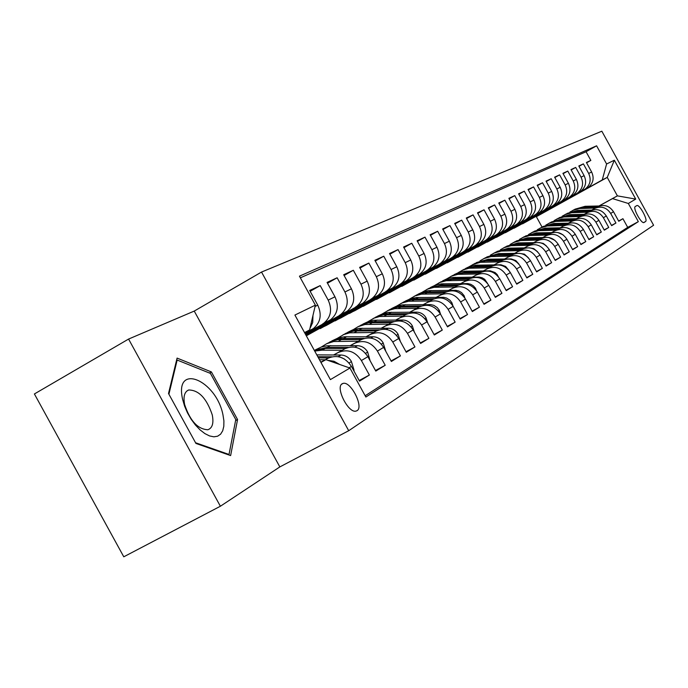 <?xml version="1.0" encoding="UTF-8"?>
<svg xmlns="http://www.w3.org/2000/svg" width="688" height="688" viewBox="0 0 688 688"><rect width="100%" height="100%" fill="white"/><g stroke="black" fill="none" stroke-linecap="round" stroke-linejoin="round"><path stroke-width="1.03" d="M357.038 410.684C364.038 406.995 350.751 380.946 343.131 383.397L342.237 383.749C335.108 387.077 348.214 413.307 355.928 411.123L357.038 410.684M128.579 339.064L34.4 393.957L123.78 556.798L220.384 506.239L279.844 466.911L348.713 430.714L261.526 272.052L194.24 311.079L128.579 339.064L220.384 506.239M348.713 430.714L653.6 225.251L601.837 131.202L261.526 272.052M349.126 367.762L351.43 366.412L359.514 381.118L369.37 375.037L359.179 380.516M333.732 354.982L338.247 352.514C347.492 348.696 355.206 351.37 361.389 360.529L367.891 356.694L375.794 371.081L385.22 365.268L375.476 370.505M350.304 345.677L354.716 343.26C363.797 339.502 371.365 342.108 377.42 351.069L383.637 347.397L391.369 361.475L400.399 355.902L391.068 360.925M366.171 336.767L370.488 334.402C379.406 330.713 386.837 333.25 392.762 342.013L398.722 338.496L406.29 352.273L414.95 346.941L406.006 351.749M381.384 328.228L385.598 325.914C394.37 322.276 401.654 324.753 407.468 333.336L413.178 329.965L420.6 343.458L428.899 338.333L420.316 342.951M395.97 320.032L400.098 317.77C408.724 314.192 415.879 316.609 421.572 325.011L427.05 321.778L434.317 334.996L442.289 330.077L434.059 334.514M409.979 312.171L414.021 309.953C422.501 306.427 429.527 308.783 435.108 317.022L440.372 313.917L447.501 326.869L455.155 322.147L447.243 326.404M423.43 304.612L427.403 302.436C435.736 298.97 442.642 301.275 448.12 309.342L453.177 306.358L460.16 319.06L467.53 314.519L459.919 318.621M436.373 297.345L440.26 295.212C448.464 291.798 455.25 294.051 460.625 301.963L465.492 299.091L472.346 311.552L479.433 307.175L472.114 311.122M448.825 290.353L452.644 288.263C460.711 284.901 467.384 287.094 472.656 294.86L477.343 292.09L484.068 304.32L490.897 300.114L483.845 303.915M460.822 283.619L464.563 281.564C472.501 278.253 479.063 280.403 484.249 288.023L488.764 285.357L495.36 297.354L501.939 293.303L495.145 296.967M472.381 277.126L476.053 275.114C483.87 271.846 490.32 273.953 495.412 281.435L499.763 278.864L506.248 290.646L512.586 286.733L506.041 290.267M483.526 270.866L487.13 268.888C494.827 265.671 501.182 267.735 506.179 275.08L510.376 272.603L516.74 284.17L522.863 280.394L516.542 283.809M494.285 264.828L497.82 262.885C505.405 259.711 511.657 261.732 516.568 268.948L520.618 266.557L526.879 277.926L532.787 274.28L526.681 277.582M504.665 258.998L508.14 257.088C515.613 253.958 521.771 255.936 526.595 263.031L530.508 260.718L536.657 271.889L542.368 268.372L536.477 271.554M514.701 253.356L518.116 251.49C525.477 248.402 531.54 250.346 536.287 257.312L540.071 255.076L546.117 266.067L551.638 262.661L545.937 265.74M524.402 247.912L527.756 246.072C535.015 243.027 540.983 244.928 545.653 251.782L549.308 249.624L555.259 260.425L560.6 257.131L555.087 260.116M533.785 242.64L537.087 240.834C544.242 237.833 550.116 239.699 554.709 246.433L558.252 244.343L564.1 254.973L569.268 251.791L563.936 254.672M542.866 237.541L546.109 235.769C553.169 232.802 558.957 234.634 563.481 241.264L566.903 239.235L572.657 249.692L577.662 246.614L572.502 249.409M551.656 232.604L554.855 230.858C561.804 227.934 567.514 229.732 571.969 236.251L575.288 234.29L580.947 244.584L585.798 241.591L580.792 244.3M560.178 227.823L563.317 226.103C570.18 223.213 575.804 224.985 580.19 231.4L583.407 229.5L588.98 239.63L593.684 236.732L588.833 239.364M568.434 223.187L571.53 221.493C578.298 218.646 583.837 220.375 588.154 226.696L591.276 224.856L596.763 234.832L601.321 232.019L596.625 234.565M576.441 218.689L579.485 217.021C586.167 214.209 591.628 215.912 595.885 222.138L598.913 220.349L604.313 230.179L608.742 227.453L604.176 229.921M584.207 214.329L587.208 212.687C593.796 209.909 599.188 211.586 603.385 217.709L606.317 215.98L611.641 225.655L615.941 223.015L610.66 213.418C606.524 207.38 601.209 205.729 594.699 208.473L591.749 210.098M611.512 225.415L615.941 223.015M522.467 223.695L588.137 187.549C593.237 183.404 594.406 178.218 591.646 172.009L586.4 162.471L590.846 160.416L586.58 162.807M522.545 223.832L585.144 189.08C590.27 184.917 591.448 179.706 588.67 173.453L583.39 163.864L578.995 166.324M583.39 163.864L578.806 165.98L584.129 175.664C586.933 181.967 585.755 187.222 580.586 191.419L514.108 228.201L579.752 191.935M505.336 232.553L572.812 195.418C578.049 191.152 579.236 185.82 576.389 179.422L570.98 169.601L575.701 167.416L571.178 169.953M496.383 237.179L564.796 199.529C570.103 195.211 571.307 189.802 568.417 183.3L562.922 173.324L567.789 171.08L563.128 173.694M487.147 241.961L556.54 203.768C561.907 199.391 563.128 193.904 560.187 187.308L554.614 177.169L559.628 174.855L554.82 177.547M477.635 246.88L548.018 208.146C553.462 203.7 554.691 198.127 551.699 191.427L546.04 181.142L551.217 178.742L546.255 181.529M467.814 251.954L539.22 212.661C544.741 208.154 545.98 202.496 542.944 195.684L537.19 185.227L542.531 182.759L537.414 185.64M457.675 257.2L530.138 217.322C535.728 212.747 536.984 207.002 533.905 200.088L528.057 189.458L533.57 186.904L528.289 189.879M447.209 262.61L520.756 222.138C526.432 217.494 527.696 211.655 524.557 204.628L518.614 193.827L524.316 191.187L518.855 194.257M436.398 268.2L511.064 227.117C516.808 222.405 518.09 216.471 514.899 209.324L508.862 198.333L514.753 195.607L509.103 198.789M425.218 273.979L501.036 232.26C506.867 227.479 508.157 221.45 504.915 214.174L498.766 203.003L504.863 200.182L499.024 203.467M413.651 279.964L490.656 237.592C496.573 232.733 497.88 226.601 494.577 219.205L488.325 207.836L494.629 204.921L488.592 208.318M401.68 286.148L479.914 243.105C485.917 238.168 487.233 231.933 483.87 224.408L477.506 212.841L484.042 209.814L477.782 213.34M389.288 292.563L468.777 248.815C474.875 243.801 476.208 237.463 472.776 229.801L466.301 218.019L473.069 214.888L466.593 218.543M376.439 299.203L457.236 254.741C463.428 249.649 464.77 243.199 461.278 235.391L454.682 223.394L461.708 220.143L454.983 223.935M363.126 306.083L445.265 260.89C451.552 255.704 452.91 249.142 449.35 241.187L442.633 228.966L449.918 225.604L442.943 229.534M349.306 313.229L355.025 310.589L432.838 267.271C439.219 261.999 440.595 255.317 436.966 247.216L430.12 234.754L437.68 231.263L430.439 235.348M334.953 320.651L340.895 317.908L419.929 273.893C426.405 268.535 427.798 261.724 424.1 253.468L417.117 240.774L424.978 237.136L417.453 241.385M320.04 328.357L326.224 325.501L406.505 280.781C413.092 275.329 414.494 268.397 410.719 259.978L403.598 247.026L411.768 243.242L403.951 247.663M306.323 335.813L392.547 287.954C399.238 282.407 400.648 275.338 396.795 266.746L389.528 253.528L398.042 249.598L389.898 254.199M306.134 335.477L378.004 295.419C384.807 289.768 386.235 282.562 382.296 273.79L374.883 260.305L383.749 256.203L375.27 261.001M305.868 334.987L362.851 303.193C369.766 297.44 371.21 290.087 367.186 281.134L359.618 267.365L368.854 263.091L360.022 268.096M305.584 334.471L347.053 311.303C354.079 305.446 355.541 297.947 351.43 288.805L343.69 274.736L353.331 270.272L344.112 275.501M305.283 333.921L330.55 319.774C337.705 313.805 339.175 306.151 334.97 296.803L327.067 282.424L337.129 277.771L327.505 283.224M304.965 333.353L313.315 328.623C320.591 322.543 322.07 314.717 317.77 305.162L309.686 290.465L320.212 285.597L310.15 291.299M351.43 366.412C345.161 357.124 337.352 354.406 328.004 358.259L320.823 362.198M322.853 361.338L320.857 362.275M367.891 356.694C361.75 347.612 354.096 344.972 344.92 348.764L333.568 354.982M383.637 347.397C377.635 338.522 370.118 335.942 361.105 339.674L350.14 345.677M398.722 338.496C392.839 329.801 385.469 327.299 376.611 330.962L366.016 336.767M413.178 329.965C407.416 321.451 400.184 319.008 391.472 322.612L381.229 328.228M427.05 321.778C421.4 313.436 414.296 311.053 405.739 314.605L395.824 320.032M440.372 313.917C434.833 305.747 427.859 303.408 419.439 306.908L409.833 312.171M453.177 306.358C447.742 298.351 440.888 296.072 432.606 299.512L423.301 304.612M465.492 299.091C460.16 291.239 453.418 289.003 445.274 292.4L436.244 297.345M477.343 292.09C472.106 284.393 465.484 282.209 457.46 285.554L448.705 290.353M488.764 285.357C483.621 277.797 477.102 275.664 469.207 278.958L460.702 283.619M499.763 278.864C494.715 271.442 488.299 269.352 480.534 272.594L472.269 277.126M510.376 272.603C505.413 265.31 499.11 263.263 491.447 266.462L483.415 270.866M520.618 266.557C515.742 259.393 509.533 257.389 501.991 260.546L494.173 264.828M530.508 260.718C525.718 253.674 519.603 251.713 512.173 254.827L504.562 258.998M540.071 255.076C535.35 248.153 529.33 246.227 522.011 249.297L514.598 253.365M549.308 249.624C544.672 242.821 538.738 240.929 531.523 243.956L524.308 247.912M558.252 244.343C553.685 237.652 547.846 235.803 540.734 238.788L533.69 242.649M566.903 239.235C562.414 232.656 556.652 230.833 549.643 233.782L542.772 237.549M575.288 234.29C570.859 227.814 565.192 226.025 558.269 228.932L551.57 232.613M583.407 229.5C579.047 223.118 573.457 221.373 566.628 224.236L560.092 227.823M591.276 224.856C586.984 218.578 581.472 216.849 574.738 219.687L568.348 223.187M598.913 220.349C594.681 214.166 589.246 212.472 582.598 215.267L576.363 218.689M606.317 215.98C602.146 209.883 596.788 208.223 590.235 210.984L584.129 214.329M636.761 205.626L635.299 206.512C632.496 207.656 641.242 223.901 643.925 222.559L645.525 221.545C648.242 220.289 639.548 204.207 636.89 205.566L636.761 205.626M320.961 362.447L325.888 359.669L349.943 368.046L365.87 397.028L638.335 221.648L628.325 203.467L612.518 198.608L599.067 205.987M349.943 368.046L330.386 379.613L294.911 315.052L315.371 305.137L299.443 276.163L596.599 145.804L606.601 163.985L614.332 160.235L635.721 199.099L628.325 203.467M304.836 333.112L312.128 329.363M305.162 333.697L329.389 320.496M305.463 334.256L345.901 312.017M305.756 334.781L361.725 303.89M306.031 335.288L376.895 296.098M306.298 335.761L391.455 288.625M320.187 328.632L405.438 281.444M335.09 320.909L418.872 274.546M349.435 313.479L431.797 267.907M363.255 306.323L444.242 261.517M376.568 299.426L456.23 255.36M389.408 292.778L467.788 249.426M401.801 286.363L478.934 243.707M413.763 280.171L489.693 238.177M425.33 274.177L500.081 232.845M436.502 268.389L510.126 227.685M447.312 262.79L519.836 222.706M457.778 257.372L529.227 217.881M467.909 252.126L538.326 213.211M477.721 247.044L547.132 208.688M487.242 242.116L555.663 204.302M496.469 237.334L563.936 200.053M505.413 232.699L571.96 195.934M365.165 395.746L627.705 227.384L622.924 218.707L618.753 221.269L613.507 211.732C609.396 205.729 604.107 204.095 597.64 206.821L591.671 210.098M590.846 160.416L586.073 151.738L300.355 277.814M320.212 285.597L328.185 300.106C332.424 309.531 330.945 317.254 323.747 323.265L322.577 323.996M337.129 277.771L344.929 291.961C349.074 301.181 347.612 308.749 340.534 314.648L339.382 315.362M353.331 270.272L360.968 284.161C365.018 293.191 363.574 300.604 356.616 306.401L355.481 307.097M368.854 263.091L376.327 276.696C380.301 285.537 378.864 292.796 372.019 298.489L370.901 299.177M383.749 256.203L391.068 269.524C394.955 278.193 393.536 285.314 386.802 290.904L385.701 291.583M398.042 249.598L405.215 262.653C409.025 271.141 407.614 278.124 400.992 283.619L399.909 284.282M411.768 243.242L418.811 256.039C422.544 264.364 421.142 271.227 414.623 276.619L413.565 277.273M424.978 237.136L431.875 249.684C435.538 257.854 434.154 264.588 427.738 269.885L426.689 270.53M437.68 231.263L444.457 243.569C448.043 251.584 446.675 258.198 440.354 263.409L439.322 264.046M449.918 225.604L456.565 237.687C460.083 245.547 458.724 252.04 452.506 257.174L451.491 257.794M461.708 220.143L468.227 232.011C471.684 239.734 470.343 246.115 464.211 251.163L463.213 251.774M473.069 214.888L479.484 226.541C482.873 234.126 481.548 240.396 475.503 245.367L474.522 245.969M484.042 209.814L490.338 221.261C493.666 228.717 492.359 234.883 486.399 239.768L485.436 240.37M494.629 204.921L500.821 216.17C504.089 223.488 502.79 229.56 496.925 234.367L495.971 234.961M504.863 200.182L510.943 211.242C514.16 218.44 512.878 224.408 507.09 229.156L506.153 229.732M514.753 195.607L520.73 206.486C523.895 213.564 522.622 219.438 516.92 224.107L515.991 224.675M524.316 191.187L530.199 201.885C533.303 208.842 532.048 214.63 526.423 219.231L525.512 219.79M533.57 186.904L539.366 197.43C542.419 204.276 541.172 209.969 535.625 214.501L534.722 215.06M542.531 182.759L548.233 193.113C551.234 199.855 550.004 205.463 544.526 209.935L543.64 210.476M551.217 178.742L556.824 188.942C559.783 195.573 558.561 201.094 553.161 205.506L552.283 206.039M559.628 174.855L565.149 184.891C568.064 191.427 566.852 196.863 561.528 201.206L560.66 201.739M567.789 171.08L573.233 180.961C576.097 187.403 574.893 192.76 569.638 197.043L568.778 197.568M575.701 167.416L581.059 177.151C583.888 183.498 582.702 188.779 577.507 193.001L576.664 193.517M603.385 217.709L608.742 227.453M595.885 222.138L601.321 232.019M588.154 226.696L593.684 236.732M580.19 231.4L585.798 241.591M571.969 236.251L577.662 246.614M563.481 241.264L569.268 251.791M554.709 246.433L560.6 257.131M545.653 251.782L551.638 262.661M536.287 257.312L542.368 268.372M526.595 263.031L532.787 274.28M516.568 268.948L522.863 280.394M506.179 275.08L512.586 286.733M495.412 281.435L501.939 293.303M484.249 288.023L490.897 300.114M472.656 294.86L479.433 307.175M460.625 301.963L467.53 314.519M448.12 309.342L455.155 322.147M435.108 317.022L442.289 330.077M421.572 325.011L428.899 338.333M407.468 333.336L414.95 346.941M392.762 342.013L400.399 355.902M377.42 351.069L385.22 365.268M361.389 360.529L369.37 375.037M325.888 359.669L320.926 362.387M612.518 198.608L617.394 195.865L607.237 177.401L602.258 179.955L606.601 163.985M598.947 205.987L617.394 195.865L635.721 199.099M542.015 227.006L536.348 216.686L607.237 177.401L614.332 160.235M536.348 216.686L602.258 179.955M304.638 332.743L309.583 329.991L304.543 332.571M618.624 221.037L622.924 218.707M627.705 227.384L638.335 221.648M586.073 151.738L596.599 145.804M315.371 305.137L309.583 329.991M312.971 315.422L312.705 322.509L309.875 328.709M307.889 330.928L304.999 333.018M327.763 360.323L334.007 361.269L339.717 364.485M279.844 466.911L194.24 311.079M195.934 443.433L230.626 455.576L237.558 419.542L211.405 371.933L177.083 358.095L168.517 393.51L195.934 443.433M209.453 373.025L211.405 371.933M235.571 420.626L237.558 419.542M599.644 205.97L585.135 206.297L574.876 209.221M595.455 208.025L578.78 208.55L574.557 209.625L569.931 212.016M597.769 206.753L583.725 207.071L573.697 209.849M572.528 210.494L582.831 207.561L596.874 207.243M222.946 414.735C215.92 379.458 173.961 362.473 182.673 399.565L184.608 406.178L187.48 412.852L191.152 419.25L195.426 425.029L200.088 429.897L204.869 433.586L209.548 435.934L213.865 436.82L217.614 436.209L220.607 434.162L222.706 430.783L223.815 426.259L223.901 420.824L222.946 414.735M212.248 414.864C206.675 398.361 198.823 390.062 188.693 389.984C184.47 391.756 183.12 396.615 184.633 404.544C190.034 420.858 197.774 429.26 207.862 429.751C212.42 428.091 213.882 423.129 212.248 414.864M168.904 394.215L177.16 360.048L210.425 373.412L235.778 419.568L229.018 454.476L195.555 442.745M176.524 360.4L177.16 360.048M228.407 454.802L229.018 454.476M592.385 210.081L577.628 210.399L567.222 213.366M588.025 212.196L571.126 212.721L566.009 214.131L562.13 216.238M590.416 210.889L576.174 211.199L566.009 214.011M564.805 214.682L575.254 211.698L589.487 211.397M584.92 214.312L569.896 214.63L559.344 217.64M580.371 216.496L563.24 217.012L558.037 218.449L554.107 220.599M582.839 215.146L568.4 215.447L558.097 218.302M556.859 218.982L567.454 215.963L581.876 215.662M577.241 218.672L561.933 218.982L551.226 222.035M572.485 220.925L555.104 221.433L549.824 222.895L545.833 225.088M575.03 219.532L560.393 219.825L549.944 222.714M548.663 223.428L559.421 220.358L574.041 220.065M577.851 224.125L575.899 223.342M569.337 223.17L553.728 223.471L542.866 226.567M564.358 225.483L546.728 225.999L542.221 227.143L537.302 229.715M566.981 224.056L552.137 224.34L541.542 227.272M540.218 228.003L551.131 224.89L565.957 224.606M570.73 229.448L566.8 227.797M561.21 227.805L545.266 228.098L534.241 231.237M555.973 230.196L538.085 230.695L533.501 231.865L528.504 234.488M558.682 228.717L543.632 228.992L532.873 231.968M531.514 232.716L542.591 229.56L557.624 229.293M563.016 234.806L557.779 232.527M552.834 232.587L536.537 232.871L525.348 236.061M547.321 235.055L529.167 235.554L523.611 237.093L519.423 239.415M550.125 233.533L534.851 233.8L523.938 236.81M522.527 237.584L533.776 234.384L549.024 234.118M554.898 240.31L548.603 237.455M544.225 237.523L527.533 237.799L516.163 241.032M538.386 240.078L519.973 240.559L514.332 242.124L510.049 244.507M541.293 238.495L525.787 238.753L514.71 241.806M513.257 242.606L524.677 239.364L540.149 239.106M546.427 245.969L543.271 243.423L539.177 242.563M535.384 242.615L518.227 242.89L506.686 246.175M529.158 245.255L510.47 245.728L504.751 247.31L500.365 249.761M532.168 243.629L516.421 243.87L505.181 246.966M503.685 247.8L515.278 244.498L530.973 244.257M537.603 251.799L533.733 248.574L529.382 247.843M526.32 247.886L508.613 248.144L496.891 251.481M519.612 250.613L500.658 251.077L494.853 252.677L490.363 255.188M522.742 248.936L506.755 249.168L495.334 252.307M493.786 253.158L505.568 249.813L521.504 249.581M528.436 257.828L524.402 254.147L519.062 253.304M517.127 253.33L498.68 253.58L486.76 256.968M509.756 256.151L490.51 256.598L484.619 258.224L480.018 260.812M512.999 254.414L496.753 254.629L485.16 257.819M483.552 258.705L495.532 255.3L511.7 255.085M518.795 263.934L515.819 260.571L511.227 258.937L488.403 259.195L476.294 262.644M499.548 261.887L480.009 262.317L474.032 263.96L469.311 266.617M502.919 260.081L486.407 260.288L474.625 263.521M472.974 264.441L485.143 260.984L501.561 260.778M508.75 270.203L505.611 266.437L500.941 264.777L474.978 265.207L469.586 266.514L465.458 268.518M488.979 267.821L469.139 268.243L463.076 269.902L458.225 272.637M492.488 265.955L475.7 266.144L463.729 269.429M462.018 270.375L467.049 268.062L471.59 267.047L491.069 266.677M498.361 276.739L497.192 274.564L495.033 272.525L490.295 270.823L463.91 271.227L459.317 272.25L454.235 274.598M478.031 273.97L457.881 274.366L451.715 276.051L446.753 278.872M481.686 272.035L464.615 272.207L452.446 275.544M450.674 276.524L454.897 274.478L460.401 273.145L480.198 272.783M487.603 283.551L484.679 279.276L482.107 277.754L479.252 277.092L452.446 277.47L446.882 278.821L442.608 280.893M466.679 280.343L446.211 280.721L439.95 282.433L434.85 285.339M470.506 278.339L453.125 278.494L440.759 281.874M438.91 282.897L444.113 280.498L448.808 279.457L468.924 279.113M476.466 290.671L475.399 288.1L473.327 285.821L470.712 284.273L467.806 283.594L441.541 283.843L435.814 284.995L430.55 287.429M454.914 286.948L434.102 287.317L427.747 289.046L422.509 292.039M458.905 284.875L441.214 285.013L428.633 288.444M426.723 289.502L431.092 287.378L436.794 286.002L457.236 285.675M464.925 298.136L464.073 295.608L461.536 292.615L458.879 291.033L455.929 290.336L428.237 290.654L423.395 291.729L418.037 294.206M442.694 293.81L421.538 294.154L415.088 295.909L409.695 298.996M446.873 291.66L425.949 291.953L420.359 293.251L416.051 295.264M414.064 296.365L418.51 294.197L424.315 292.787L445.11 292.486M452.979 306.005L451.878 302.72L449.9 300.2L446.598 298.05L443.597 297.336L416.446 297.526L410.504 298.721L405.051 301.249M430 300.94L408.491 301.258L401.938 303.038L396.391 306.229M434.386 298.704L413.058 298.97L407.365 300.295L402.987 302.342M400.932 303.485L406.41 300.94L411.364 299.848L432.511 299.564M440.604 314.33L439.211 310.116L437.198 307.536L433.827 305.343L430.774 304.612L402.127 304.87L396.142 306.315L391.567 308.559M416.808 308.353L394.929 308.645L388.264 310.443L382.554 313.745M421.409 306.022L399.668 306.263L394.809 307.295L389.417 309.695M387.275 310.881L391.876 308.628L397.905 307.175L419.413 306.925M427.738 323.033L426.035 317.804C423.791 314.184 420.66 312.3 416.653 312.154L388.299 312.404L383.182 313.53L377.54 316.162M403.082 316.059L379.664 316.506L374.048 318.148L368.166 321.563M407.932 313.633L385.736 313.848L379.836 315.216L375.295 317.34M373.077 318.578L378.753 315.93L383.904 314.794L405.8 314.571M414.348 332.089L412.318 325.802C410.031 322.113 406.849 320.187 402.772 320.023L373.911 320.238L368.691 321.382L362.937 324.074M388.789 324.082L364.958 324.504L358.164 326.645L353.193 329.707M393.914 321.563L371.236 321.752L366.205 322.81L360.615 325.304M358.293 326.594L364.081 323.885L369.327 322.732L391.618 322.534M400.382 341.523L398.034 334.136C395.695 330.369 392.452 328.4 388.299 328.228L358.921 328.4L352.583 329.922L347.741 332.313M373.894 332.45L349.642 332.829L343.837 334.523L337.584 338.186M379.329 329.819L356.135 329.973L351.009 331.048L345.316 333.585M342.899 334.936L347.767 332.536L354.148 330.997L376.852 330.833M385.805 351.336L383.139 342.822C380.756 338.978 377.445 336.965 373.223 336.785L344.413 336.793L337.877 338.092L331.9 340.895M358.362 341.171L333.671 341.523L326.637 343.733L321.313 347.036M364.141 338.427L340.397 338.548L334.153 339.975L329.371 342.228M326.852 343.63L332.863 340.809L338.324 339.614L361.458 339.485M370.101 360.718L367.598 351.895C365.165 347.956 361.785 345.901 357.485 345.703L327.006 345.78L321.468 346.984L315.371 349.857M342.151 350.278L322.07 350.166L314.708 351.078M348.317 347.414L327.282 347.32L314.321 350.364M314.39 350.502L325.269 348.42L345.393 348.515M353.692 370.522L354.079 370.29L351.362 361.363C348.876 357.339 345.436 355.232 341.05 355.025L316.798 354.87M325.218 359.79L319.473 359.747M331.831 356.805L317.804 356.711M318.449 357.88L328.606 357.949M344.353 358.981L340.139 357.106M321.029 362.18L328.004 358.259M338.247 352.514L344.92 348.764M354.716 343.26L361.105 339.674M370.488 334.402L376.611 330.962M385.598 325.914L391.472 322.612M400.098 317.77L405.739 314.605M414.021 309.953L419.439 306.908M427.403 302.436L432.606 299.512M440.26 295.212L445.274 292.4M452.644 288.263L457.46 285.554M464.563 281.564L469.207 278.958M476.053 275.114L480.534 272.594M487.13 268.888L491.447 266.462M497.82 262.885L501.991 260.546M508.14 257.088L512.173 254.827M518.116 251.49L522.011 249.297M527.756 246.072L531.523 243.956M537.087 240.834L540.734 238.788M546.109 235.769L549.643 233.782M554.855 230.858L558.269 228.932M563.317 226.103L566.628 224.236M571.53 221.493L574.738 219.687M579.485 217.021L582.598 215.267M587.208 212.687L590.235 210.984M594.699 208.473L597.64 206.821M584.31 189.596L587.311 188.056M588.67 173.453L591.646 172.009M315.052 306.487L317.77 305.162M328.185 300.106L334.97 296.803M344.929 291.961L351.43 288.805M360.968 284.161L367.186 281.134M376.327 276.696L382.296 273.79M391.068 269.524L396.795 266.746M405.215 262.653L410.719 259.978M418.811 256.039L424.1 253.468M431.875 249.684L436.966 247.216M444.457 243.569L449.35 241.187M456.565 237.687L461.278 235.391M468.227 232.011L472.776 229.801M479.484 226.541L483.87 224.408M490.338 221.261L494.577 219.205M500.821 216.17L504.915 214.174M510.943 211.242L514.899 209.324M520.73 206.486L524.557 204.628M530.199 201.885L533.905 200.088M539.366 197.43L542.944 195.684M548.233 193.113L551.699 191.427M556.824 188.942L560.187 187.308M565.149 184.891L568.417 183.3M573.233 180.961L576.389 179.422M581.059 177.151L584.129 175.664M610.66 213.418L613.507 211.732M643.59 222.585L645.525 221.545M583.725 207.071L585.135 206.297M581.403 208.335L582.831 207.561M576.174 211.199L577.628 210.399M573.792 212.497L575.254 211.698M568.4 215.447L569.896 214.63M565.949 216.789L567.454 215.963M560.393 219.825L561.933 218.982M557.865 221.209L559.421 220.358M552.137 224.34L553.728 223.471M549.531 225.767L551.131 224.89M543.632 228.992L545.266 228.098M540.94 230.471L542.591 229.56M534.851 233.8L536.537 232.871M532.073 235.313L533.776 234.384M525.787 238.753L527.533 237.799M522.914 240.327L524.677 239.364M516.421 243.87L518.227 242.89M513.463 245.496L515.278 244.498M506.755 249.168L508.613 248.144M503.685 250.836L505.568 249.813M496.753 254.629L498.68 253.58M493.58 256.366L495.532 255.3M486.407 260.288L488.403 259.195M483.131 262.085L485.143 260.984M475.7 266.144L477.764 265.018M472.312 268.002L474.393 266.858M499.755 265.035L500.236 264.76M464.615 272.207L466.756 271.038M461.098 274.134L463.256 272.947M488.962 271.149L489.581 270.805M453.125 278.494L455.344 277.281M449.479 280.489L451.715 279.259M477.773 277.496L478.53 277.066M475.356 289.244L475.872 288.943M441.214 285.013L443.511 283.748M437.43 287.077L439.752 285.804M466.172 284.075L467.066 283.568M463.471 296.184L464.133 295.797M428.848 291.772L431.23 290.465M424.917 293.922L427.334 292.598M454.123 290.912L455.181 290.31M451.113 303.399L451.947 302.909M416.008 298.79L418.485 297.44M411.931 301.026L414.434 299.65M441.601 298.007L442.831 297.311M438.273 310.89L439.279 310.305M402.669 306.091L405.241 304.681M398.429 308.405L401.035 306.986M428.59 305.386L430 304.586M424.909 318.69L426.104 318.002M388.797 313.676L391.472 312.214M384.377 316.093L387.095 314.605M415.045 313.066L416.653 312.154M410.994 326.817L412.387 326M374.358 321.571L377.144 320.049M369.757 324.082L372.586 322.543M400.941 321.064L402.772 320.023M396.486 335.288L398.103 334.342M359.317 329.793L362.223 328.21M354.526 332.416L357.468 330.808M386.252 329.397L388.299 328.228M381.358 344.12L383.207 343.037M343.639 338.367L346.666 336.716M338.642 341.102L341.712 339.425M370.918 338.092L373.223 336.785M365.56 353.34L367.667 352.11M327.282 347.32L330.446 345.591M322.07 350.166L325.269 348.42M354.913 347.165L357.485 345.703M349.048 362.972L351.43 361.587M338.186 356.651L341.05 355.025M341.712 384.162L343.131 383.397M585.144 189.08L588.137 187.549M577.507 193.001L580.586 191.419M569.638 197.043L572.812 195.418M561.528 201.206L564.796 199.529M553.161 205.506L556.54 203.768M544.526 209.935L548.018 208.146M535.625 214.501L539.22 212.661M526.423 219.231L530.138 217.322M516.92 224.107L520.756 222.138M507.09 229.156L511.064 227.117M496.925 234.367L501.036 232.26M486.399 239.768L490.656 237.592M475.503 245.367L479.914 243.105M464.211 251.163L468.777 248.815M452.506 257.174L457.236 254.741M440.354 263.409L445.265 260.89M427.738 269.885L432.838 267.271M414.623 276.619L419.929 273.893M400.992 283.619L406.505 280.781M386.802 290.904L392.547 287.954M372.019 298.489L378.004 295.419M356.616 306.401L362.851 303.193M340.534 314.648L347.053 311.303M323.747 323.265L330.55 319.774M306.194 332.278L313.315 328.623M186.826 391.025L188.693 389.984"/></g></svg>
